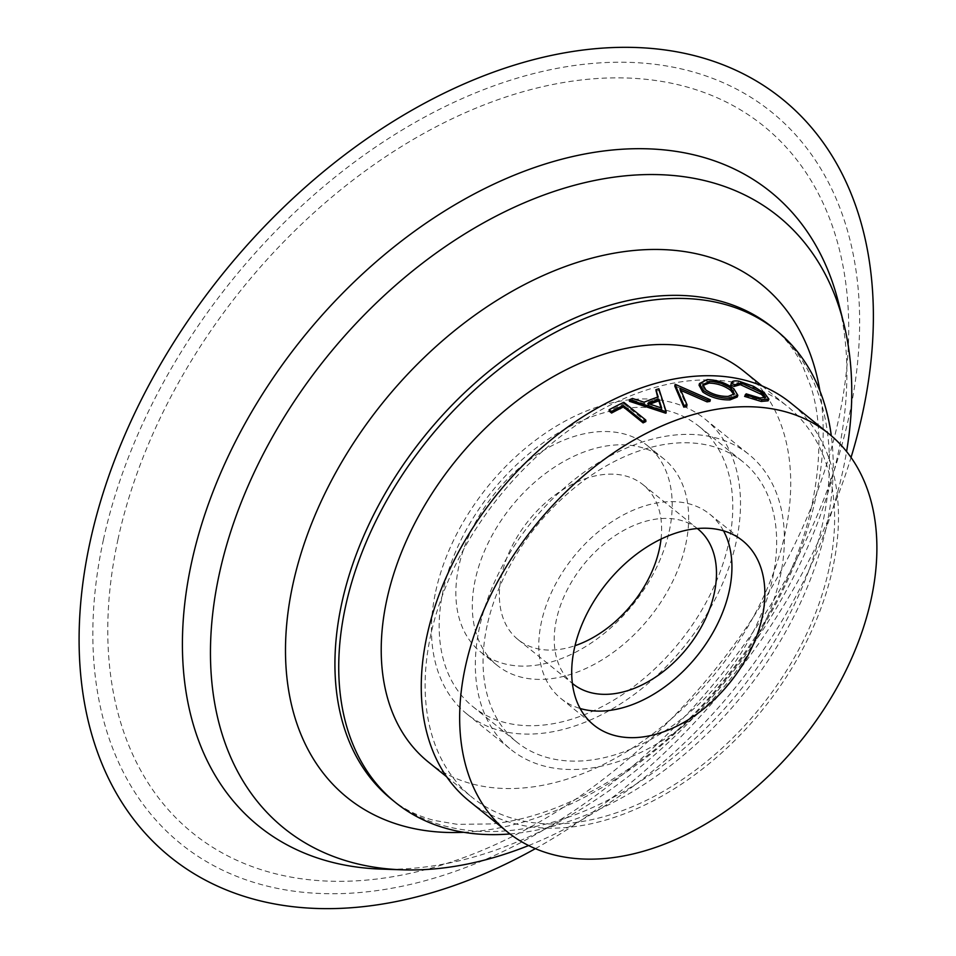 <?xml version="1.0" encoding="UTF-8"?>
<svg xmlns="http://www.w3.org/2000/svg" width="956" height="956" viewBox="0 0 956 956"><rect width="100%" height="100%" fill="white"/><g stroke="black" fill="none" stroke-linecap="round" stroke-linejoin="round"><path stroke-width="0.72" stroke-dasharray="4.78 3.58" d="M428.264 761.956A251.129 167.802 128.9 0 0 632.215 748.201A251.129 167.802 128.9 0 0 785.055 533.639A251.129 167.802 128.9 0 0 743.684 371.095M828.948 569.059A251.129 167.802 -51.1 0 1 676.107 783.621A251.129 167.802 -51.1 0 1 472.168 797.388A251.129 167.802 -51.1 0 1 430.786 634.832A251.129 167.802 -51.1 0 1 583.626 420.27A251.129 167.802 -51.1 0 1 787.577 406.515A251.129 167.802 -51.1 0 1 828.948 569.059M469.193 801.068A255.873 170.969 128.9 0 0 676.979 787.051A255.873 170.969 128.9 0 0 832.7 568.438A255.873 170.969 128.9 0 0 790.552 402.823M509.99 833.943A303.255 202.624 128.9 0 0 826.366 526.816A303.255 202.624 128.9 0 0 831.302 435.757M528.632 845.546A393.275 262.781 128.9 0 0 842.869 470.746A393.275 262.781 128.9 0 0 846.586 451.531M381.157 869.1A407.495 272.281 128.9 0 0 837.683 455.606A407.495 272.281 128.9 0 0 838.448 302.407M535.372 848.653A487.094 325.47 128.9 0 0 851.043 457.458M669.2 531.44A132.669 88.645 128.9 0 0 647.343 445.568A132.669 88.645 128.9 0 0 539.602 452.833A132.669 88.645 128.9 0 0 458.856 566.191A132.669 88.645 128.9 0 0 480.713 652.064A132.669 88.645 128.9 0 0 588.454 644.798A132.669 88.645 128.9 0 0 669.2 531.44M685.667 544.729A132.669 88.645 128.9 0 0 663.811 458.844A132.669 88.645 128.9 0 0 556.057 466.122A132.669 88.645 128.9 0 0 475.311 579.467A132.669 88.645 128.9 0 0 497.168 665.352A132.669 88.645 128.9 0 0 604.921 658.075A132.669 88.645 128.9 0 0 685.667 544.729M697.33 528.537A99.508 66.49 128.9 0 0 616.644 534.643A99.508 66.49 128.9 0 0 556.476 619.404A99.508 66.49 128.9 0 0 572.369 683.397M661.038 539.076A99.508 66.49 128.9 0 0 642.982 484.656A99.508 66.49 128.9 0 0 562.164 490.117A99.508 66.49 128.9 0 0 501.613 575.13A99.508 66.49 128.9 0 0 517.997 639.54A99.508 66.49 128.9 0 0 575.01 645.694M723.501 530.819A118.46 79.157 128.9 0 0 709.746 514.185A118.46 79.157 128.9 0 0 613.549 520.673A118.46 79.157 128.9 0 0 541.455 621.89A118.46 79.157 128.9 0 0 560.969 698.561A118.46 79.157 128.9 0 0 580.137 708.492M623.826 402.333L623.921 403.838A255.873 170.969 128.9 0 0 609.331 411.223M623.921 403.838L645.874 421.548M632.442 398.449L632.478 399.99A255.873 170.969 128.9 0 0 629.466 401.305M632.478 399.99L644.081 403.755A255.873 170.969 128.9 0 1 658.075 398.533L657.632 397.134M658.899 388.781L658.744 390.383A255.873 170.969 128.9 0 0 655.732 391.315M658.744 390.383L666.069 413.028M680.887 390.406L679.668 389.881L686.79 406.348M675.486 384.443L675.211 386.081A255.873 170.969 128.9 0 0 674.817 386.176M675.211 386.081L709.926 401.4M699.039 385.172L706.699 381.277C716.546 381.54 725.389 384.599 733.252 390.466L737.231 397.003M744.616 396.393L745.477 395.509L759.088 399.644L764.824 399.034L764.776 398.019M734.626 385.447L734.232 386.415M730.731 385.196C730.754 382.902 733.204 382.113 738.08 382.818L752.862 388.04L763.963 395.175L768.074 400.815M759.841 397.983L759.088 399.644M746.158 393.836L745.477 395.509M738.833 381.157L738.08 382.818M753.687 386.391L752.862 388.04M764.824 393.537L763.963 395.175M707.225 379.604L706.699 381.277M733.885 388.793L733.252 390.466M702.803 385.483L702.433 386.272L705.468 391.673L705.898 390M705.468 391.673C712.041 396.083 719.426 398.222 727.624 398.078L728.149 396.405M727.624 398.078L733.826 395.545L733.921 394.637M679.943 388.244L679.668 389.881M644.081 402.201L644.081 403.755M658.182 396.943L658.075 398.533M649.949 404.137A255.873 170.969 128.9 0 0 647.798 404.986L647.798 403.432M647.798 404.986L661.624 409.646L661.672 408.069M661.624 409.646L661.062 407.865M443.237 590.103A180.051 120.313 128.9 0 0 472.897 706.651A180.051 120.313 128.9 0 0 619.13 696.781A180.051 120.313 128.9 0 0 728.711 542.948A180.051 120.313 128.9 0 0 699.051 426.4A180.051 120.313 128.9 0 0 552.819 436.271A180.051 120.313 128.9 0 0 443.237 590.103M487.13 625.523A180.051 120.313 128.9 0 0 516.802 742.071A180.051 120.313 128.9 0 0 663.022 732.2A180.051 120.313 128.9 0 0 772.603 578.368A180.051 120.313 128.9 0 0 742.943 461.82A180.051 120.313 128.9 0 0 596.711 471.69A180.051 120.313 128.9 0 0 487.13 625.523M780.12 577.125A189.527 126.646 128.9 0 0 748.895 454.447A189.527 126.646 128.9 0 0 594.967 464.831A189.527 126.646 128.9 0 0 479.625 626.766A189.527 126.646 128.9 0 0 510.851 749.444A189.527 126.646 128.9 0 0 664.767 739.06A189.527 126.646 128.9 0 0 780.12 577.125M435.733 591.346A189.527 126.646 -51.1 0 1 551.074 429.411A189.527 126.646 -51.1 0 1 705.002 419.027A189.527 126.646 -51.1 0 1 736.228 541.705A189.527 126.646 -51.1 0 1 620.874 703.64A189.527 126.646 -51.1 0 1 466.946 714.024A189.527 126.646 -51.1 0 1 435.733 591.346M391.733 799.455A303.255 202.624 128.9 0 0 638.01 782.845A303.255 202.624 128.9 0 0 822.566 523.745A303.255 202.624 128.9 0 0 772.615 327.466C784.518 336.978 794.376 349.394 802.168 364.738L810.939 386.762C821.144 419.218 821.527 458.354 812.086 504.182C792.094 601.444 716.749 710.475 626.861 770.13C579.659 801.498 534.691 819.423 491.946 823.905L457.518 824.371L434.263 820.427C417.688 816.054 403.516 809.063 391.733 799.455M463.744 832.294A329.748 220.334 128.9 0 0 815.743 497.813A329.748 220.334 128.9 0 0 819.925 390.908M118.042 539.1A454.387 303.614 128.9 0 0 391.625 876.903A454.387 303.614 128.9 0 0 838.46 420.09A454.387 303.614 128.9 0 0 564.876 82.288A454.387 303.614 128.9 0 0 118.042 539.1M103.463 539.554A470.244 314.213 128.9 0 0 386.583 889.152A470.244 314.213 128.9 0 0 849.012 416.398A470.244 314.213 128.9 0 0 565.892 66.8A470.244 314.213 128.9 0 0 103.463 539.554M446.679 776.81L472.168 797.388M647.343 445.568L663.811 458.844M642.982 484.656L697.844 528.943M709.746 514.185L742.669 540.749M560.969 698.561L593.891 725.126M517.997 639.54L572.871 683.815M480.713 652.064L497.168 665.352M764.824 399.034L765.648 397.373M734.387 385.854L735.068 384.192M702.433 386.272L702.875 384.623M734.423 393.848L733.826 395.545M762.087 385.949L787.577 406.515M472.897 706.651L516.802 742.071M705.002 419.027L748.895 454.447M466.946 714.024L510.851 749.444M699.051 426.4L742.943 461.82"/><path stroke-width="1.43" d="M762.087 385.949L743.684 371.095A251.129 167.802 128.9 0 0 539.734 384.85A251.129 167.802 128.9 0 0 386.893 599.412A251.129 167.802 128.9 0 0 428.264 761.956L446.679 776.81M828.96 433.821L790.552 402.823A255.873 170.969 128.9 0 0 582.754 416.84A255.873 170.969 128.9 0 0 427.033 635.453A255.873 170.969 128.9 0 0 469.193 801.068L507.6 832.067A255.873 170.969 128.9 0 0 715.387 818.037A255.873 170.969 128.9 0 0 871.107 599.436A255.873 170.969 128.9 0 0 828.96 433.821A255.873 170.969 128.9 0 0 621.161 447.838A255.873 170.969 128.9 0 0 465.441 666.452A255.873 170.969 128.9 0 0 507.6 832.067M831.302 435.757A303.255 202.624 128.9 0 0 776.415 330.525A303.255 202.624 128.9 0 0 530.138 347.148A303.255 202.624 128.9 0 0 345.582 606.235A303.255 202.624 128.9 0 0 395.533 802.526A303.255 202.624 128.9 0 0 509.99 833.943M846.586 451.531A393.275 262.781 128.9 0 0 843.61 322.889A393.275 262.781 128.9 0 0 532.731 199.29A393.275 262.781 128.9 0 0 219.342 573.755A393.275 262.781 128.9 0 0 402.273 869.817A393.275 262.781 128.9 0 0 528.632 845.546M843.61 322.889L838.448 302.407A407.495 272.281 128.9 0 0 516.324 174.339A407.495 272.281 128.9 0 0 191.618 562.331A407.495 272.281 128.9 0 0 381.157 869.1L402.273 869.817M851.043 457.458A487.094 325.47 128.9 0 0 862.372 414.187A487.094 325.47 128.9 0 0 569.107 52.066A487.094 325.47 128.9 0 0 90.103 541.765A487.094 325.47 128.9 0 0 535.372 848.653M572.369 683.397A99.508 66.49 128.9 0 0 572.871 683.815A99.508 66.49 128.9 0 0 653.677 678.354A99.508 66.49 128.9 0 0 714.24 593.341A99.508 66.49 128.9 0 0 697.844 528.943A99.508 66.49 128.9 0 0 697.33 528.537M575.01 645.694A99.508 66.49 128.9 0 0 659.365 549.067A99.508 66.49 128.9 0 0 661.038 539.076M762.183 617.433A118.46 79.157 128.9 0 0 742.669 540.749A118.46 79.157 128.9 0 0 646.471 547.238A118.46 79.157 128.9 0 0 574.377 648.455A118.46 79.157 128.9 0 0 593.891 725.126A118.46 79.157 128.9 0 0 690.089 718.637A118.46 79.157 128.9 0 0 762.183 617.433M580.137 708.492A118.46 79.157 128.9 0 0 729.261 590.868A118.46 79.157 128.9 0 0 723.501 530.819M609.127 409.765A257.762 172.235 128.9 0 1 623.826 402.333L645.778 420.043L645.874 421.548A255.873 170.969 128.9 0 0 643.101 422.875L623.408 406.981A255.873 170.969 128.9 0 0 611.589 413.04L609.331 411.223L609.127 409.765L611.386 411.582L611.589 413.04M657.632 397.134L655.864 389.713L658.182 396.943A257.762 172.235 128.9 0 0 644.081 402.201L632.442 398.449A257.762 172.235 128.9 0 0 629.407 399.775L629.466 401.305L665.675 413.183A255.873 170.969 128.9 0 1 666.069 413.028L666.117 411.462A257.762 172.235 128.9 0 0 665.723 411.606L665.675 413.183M710.308 399.739A257.762 172.235 128.9 0 0 707.392 400.217L679.943 388.244L686.994 404.723A257.762 172.235 128.9 0 0 684.03 405.547L675.103 384.527A257.762 172.235 128.9 0 1 675.486 384.443L710.308 399.739L709.926 401.4A255.873 170.969 128.9 0 0 707.046 401.867L680.887 390.406M686.994 404.723L686.79 406.348A255.873 170.969 128.9 0 0 683.839 407.172L674.817 386.176L675.103 384.527M702.791 392.008L699.039 385.172L699.469 383.547L707.225 379.604C717.143 379.867 726.034 382.938 733.885 388.793L737.841 395.306L730.527 398.21L730.002 399.883C719.94 400.122 710.87 397.493 702.791 392.008L703.198 390.335L699.469 383.547M737.841 395.306L737.231 397.003L730.002 399.883M764.776 398.019L761.502 394.458L740.35 384.635L734.232 386.415L730.731 385.196L731.531 382.591L730.731 385.196M762.338 392.82L741.103 382.974L734.901 384.754L731.4 383.523C731.436 381.229 733.921 380.44 738.833 381.157L753.687 386.391L764.824 393.537L768.911 399.154L768.074 400.815L761.191 401.436L744.616 396.393L746.158 393.836L759.841 397.983L765.648 397.373L762.338 392.82L761.502 394.458M741.103 382.974L740.35 384.635M734.901 384.754L734.232 386.415M768.911 399.154L761.944 399.775L761.191 401.436M761.944 399.775L745.274 394.72M730.527 398.21C720.358 398.437 711.24 395.808 703.198 390.335M731.34 388.71C724.911 384.001 717.657 381.575 709.579 381.42L702.875 384.623L705.898 390C712.471 394.422 719.892 396.549 728.149 396.405L734.423 393.848L731.34 388.71L730.731 390.383C724.29 385.674 717.072 383.248 709.053 383.093L709.579 381.42M709.053 383.093L702.803 385.483M733.921 394.637L730.731 390.383M707.392 400.217L707.046 401.867M684.03 405.547L683.839 407.172M666.117 411.462L658.899 388.781A257.762 172.235 128.9 0 0 655.864 389.713M665.723 411.606L629.407 399.775M658.923 399.273A257.762 172.235 128.9 0 0 647.798 403.432L661.672 408.069L658.923 399.273L658.827 400.863A255.873 170.969 128.9 0 0 649.949 404.137M661.062 407.865L658.827 400.863M645.778 420.043A257.762 172.235 128.9 0 0 642.982 421.369L643.101 422.875M642.982 421.369L623.288 405.475L623.408 406.981M623.288 405.475A257.762 172.235 128.9 0 0 611.386 411.582M776.415 330.525L772.615 327.466A303.255 202.624 128.9 0 0 526.338 344.076A303.255 202.624 128.9 0 0 341.782 603.164A303.255 202.624 128.9 0 0 391.733 799.455L395.533 802.526M819.925 390.908A329.748 220.334 128.9 0 0 565.08 266.605A329.748 220.334 128.9 0 0 292.942 584.176A329.748 220.334 128.9 0 0 463.744 832.294"/></g></svg>
